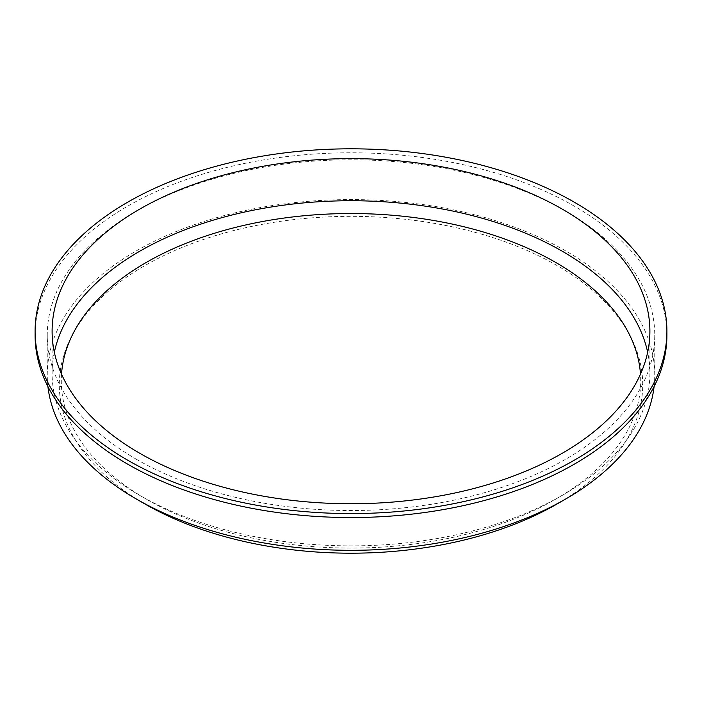 <?xml version="1.0" encoding="UTF-8"?>
<svg xmlns="http://www.w3.org/2000/svg" width="702" height="702" viewBox="0 0 702 702"><rect width="100%" height="100%" fill="white"/><g stroke="black" fill="none" stroke-linecap="round" stroke-linejoin="round"><path stroke-width="0.53" stroke-dasharray="3.51 2.63" d="M557.283 503.861A291.725 168.427 0 0 0 557.283 265.672A291.725 168.427 0 0 0 144.726 265.672A291.725 168.427 0 0 0 144.717 503.852M61.522 374.148A289.707 167.26 0 0 0 146.139 499.069A289.707 167.26 0 0 0 555.861 499.069A289.707 167.26 0 0 0 640.478 374.148M54.344 352.246A298.894 172.56 0 0 0 52.106 373.297A298.894 172.56 0 0 0 139.654 495.322L146.139 499.069A289.707 167.26 0 0 0 146.148 499.069L139.654 495.322A298.894 172.56 0 0 0 562.346 495.322A298.894 172.56 0 0 0 649.894 373.297A298.894 172.56 0 0 0 647.656 352.246M666.9 335.161A315.9 182.38 0 0 0 351 152.782A315.9 182.38 0 0 0 35.1 335.161M136.214 459.169A303.747 175.368 0 0 0 467.242 497.183A303.747 175.368 0 0 0 654.747 335.161A303.747 175.368 0 0 0 351 159.793A303.747 175.368 0 0 0 47.253 335.161A303.747 175.368 0 0 0 136.214 459.169M654.08 386.591A303.747 175.368 0 0 0 654.747 374.947A303.747 175.368 0 0 0 351 199.579A303.747 175.368 0 0 0 47.253 374.947A303.747 175.368 0 0 0 47.92 386.591M555.861 499.069L562.346 495.322M52.106 331.195L52.106 373.297M649.894 331.195L649.894 373.297M47.253 335.161L47.253 374.947M654.747 335.161L654.747 374.947"/><path stroke-width="1.05" d="M47.92 386.591A303.747 175.368 0 0 0 136.214 498.947L144.717 503.861A291.725 168.427 0 0 0 144.717 503.861A291.725 168.427 0 0 0 557.283 503.861L565.786 498.947A303.747 175.368 0 0 0 654.08 386.591M640.478 374.148A289.707 167.26 0 0 0 351 213.531A289.707 167.26 0 0 0 61.522 374.148M647.656 352.246A298.894 172.56 0 0 0 351 200.737A298.894 172.56 0 0 0 54.344 352.246M139.654 453.211A298.894 172.56 0 0 0 465.382 490.619A298.894 172.56 0 0 0 649.894 331.195A298.894 172.56 0 0 0 351 158.634A298.894 172.56 0 0 0 52.106 331.195A298.894 172.56 0 0 0 139.654 453.211M127.624 460.161A315.9 182.38 0 0 0 471.893 499.692A315.9 182.38 0 0 0 666.9 331.195A315.9 182.38 0 0 0 351 148.815A315.9 182.38 0 0 0 35.1 331.195A315.9 182.38 0 0 0 127.624 460.161M35.1 331.195L35.1 335.161A315.9 182.38 0 0 0 127.624 464.127A315.9 182.38 0 0 0 471.893 503.659A315.9 182.38 0 0 0 666.9 335.161L666.9 331.195M144.717 503.861L136.214 498.947A303.747 175.368 0 0 0 565.786 498.947"/></g></svg>
